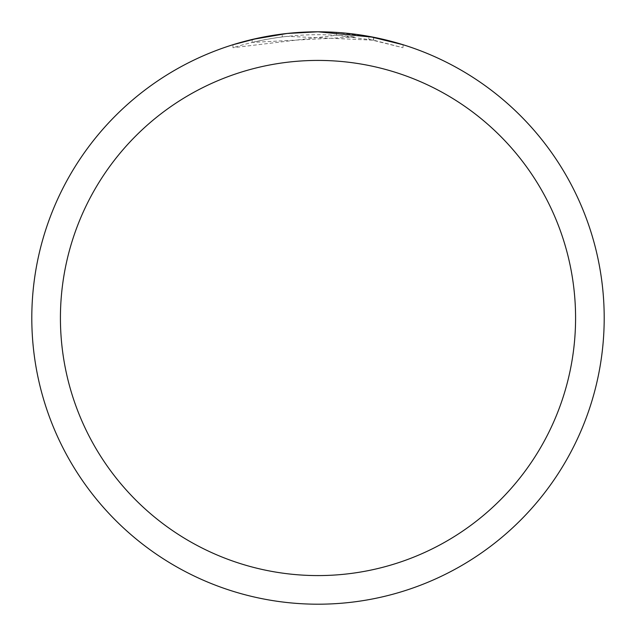 <?xml version="1.0" encoding="UTF-8"?>
<svg xmlns="http://www.w3.org/2000/svg" width="636" height="636" viewBox="0 0 636 636"><rect width="100%" height="100%" fill="white"/><g stroke="black" fill="none" stroke-linecap="round" stroke-linejoin="round"><path stroke-width="0.48" stroke-dasharray="3.18 2.39" d="M31.8 318A286.2 286.2 0 0 1 318 31.8A286.2 286.2 0 0 1 604.2 318A286.2 286.2 0 0 1 318 604.2A286.2 286.2 0 0 1 31.8 318M354.451 34.129C313.198 28.978 272.701 32.508 232.967 44.727L232.967 47.724C272.685 35.378 313.182 31.808 354.451 37.015L354.451 34.129L343.655 32.953M258.399 38.073L275.523 34.972M277.972 34.614L296.034 32.643M296.694 32.595L318 31.8L336.452 32.396L373.674 37.27L373.674 40.187L368.84 39.265L368.84 36.355L403.049 44.727L403.049 47.724L403.049 44.727M297.592 32.531L282.233 34.042L282.233 36.928L282.233 34.042A286.2 286.2 0 0 0 252.166 39.472L252.166 42.413A283.338 283.338 0 0 1 282.233 36.928L287.067 36.355L373.674 40.187M299.58 32.396L311.72 31.872M315.408 31.816L327.413 31.951M327.683 31.967L339.743 32.627M368.84 39.265L403.049 47.724L373.555 40.163L336.452 35.266L232.967 47.724M354.451 37.015L252.166 42.413L252.166 39.472M373.555 40.163L373.555 37.246L373.555 40.163M336.452 35.266L336.452 32.396M318 604.2A286.2 286.2 0 0 1 31.8 318A286.2 286.2 0 0 1 318 31.8A286.2 286.2 0 0 1 604.2 318A286.2 286.2 0 0 1 318 604.2A286.2 286.2 0 0 1 31.8 318A286.2 286.2 0 0 1 318 31.8A286.2 286.2 0 0 1 604.2 318A286.2 286.2 0 0 1 318 604.2A286.2 286.2 0 0 0 604.2 318A286.2 286.2 0 0 0 318 31.8M318 575.58A257.58 257.58 0 0 1 60.42 318A257.58 257.58 0 0 1 318 60.42A257.58 257.58 0 0 1 575.58 318A257.58 257.58 0 0 1 318 575.58"/><path stroke-width="0.95" d="M31.8 318A286.2 286.2 0 0 1 318 31.8A286.2 286.2 0 0 1 604.2 318A286.2 286.2 0 0 1 318 604.2A286.2 286.2 0 0 1 31.8 318M232.967 44.727L258.399 38.073M275.523 34.972L277.972 34.614M296.034 32.643L296.694 32.595M368.84 36.355L403.049 44.727M373.674 37.27L318 31.8L287.067 33.477L252.166 39.472M297.592 32.531L299.58 32.396M311.72 31.872L315.408 31.816M339.743 32.627L343.655 32.953M318 60.42A257.58 257.58 0 0 1 575.58 318A257.58 257.58 0 0 1 318 575.58A257.58 257.58 0 0 1 60.42 318A257.58 257.58 0 0 1 318 60.42"/></g></svg>
